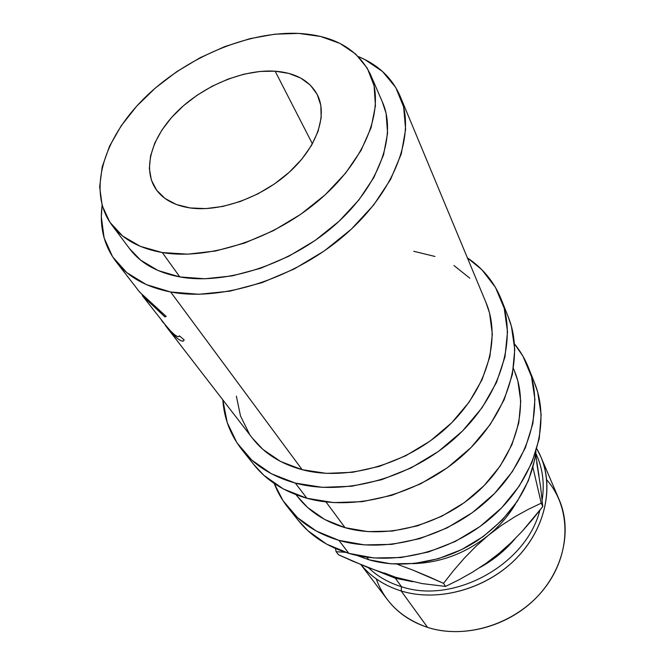 <?xml version="1.0" encoding="UTF-8"?>
<svg xmlns="http://www.w3.org/2000/svg" width="665" height="665" viewBox="0 0 665 665"><rect width="100%" height="100%" fill="white"/><g stroke="black" fill="none" stroke-linecap="round" stroke-linejoin="round"><path stroke-width="1" d="M275.135 71.197C295.75 72.793 309.898 80.789 317.571 95.195C327.762 115.777 316.64 147.713 288.71 172.742C260.83 197.779 219.691 212.226 190.049 207.937L205.751 208.611L222.783 206.433L240.422 201.453L257.895 193.856L274.429 183.964L289.283 172.218L301.835 159.143L311.553 145.336L318.061 131.379L321.17 117.88L320.829 105.378L317.139 94.33L310.347 85.145L300.788 78.113L288.884 73.424L275.135 71.197L260.057 71.446L244.188 74.123L228.07 79.093L212.251 86.184L197.247 95.137L183.565 105.652L171.653 117.406L161.944 129.999L154.804 143.025L150.539 156.034L149.359 168.544L151.396 180.099L156.666 190.223L165.053 198.478L176.308 204.488L190.049 207.937C174.288 205.51 162.883 199.217 155.851 189.068C141.894 168.403 152.044 135.918 178.095 110.681C204.163 85.403 243.706 69.135 275.135 71.197L312.409 143.831L275.135 71.197M142.327 295.651L169.001 329.516L174.704 334.844L177.073 336.315L178.669 336.615L179.434 335.867L184.114 339.848L183.291 341.095L181.254 340.846L178.253 339.092L172.775 334.187L165.261 325.343L252.55 438.36C264.254 453.439 280.788 463.887 302.151 469.698L170.664 291.993C146.159 287.122 127.88 276.898 115.81 261.32C103.923 245.335 99.351 226.674 102.102 205.344M115.81 261.32L139.65 292.101L166.217 316.432L164.895 316.881L142.468 295.825M165.261 325.343L174.587 335.983L175.352 335.318L174.587 335.983C180.281 341.145 183.457 342.433 184.114 339.848L179.434 335.867C178.819 337.612 176.258 336.432 171.753 332.317L161.603 320.613M142.775 296.016L143.989 297.388M162.293 252.55C139.392 248.444 122.51 239.176 111.653 224.753C87.181 191.462 103.216 138.869 144.122 98.387C185.128 57.822 247.563 31.13 298.643 33.416L320.63 36.475L339.931 43.4L355.758 54.098L367.363 68.345L374.087 85.752L375.442 105.752L371.112 127.597L361.062 150.406L345.559 173.166L325.168 194.812L300.763 214.28L273.481 230.622L244.62 243.049L215.576 250.996L187.721 254.163L162.293 252.55L140.34 246.366L122.684 236.058L109.858 222.226L102.169 205.576L99.659 186.857L102.21 166.832L109.525 146.258L121.18 125.826L136.674 106.192L155.427 87.946L176.823 71.621L200.173 57.697L224.787 46.592L249.924 38.653L274.803 34.189L298.643 33.416C334.021 35.395 357.961 49.094 370.48 74.513C385.185 107.605 366.639 158.744 320.879 198.644C275.244 238.577 208.768 260.555 162.293 252.55L179.824 276.931L162.293 252.55M111.82 224.97L129.692 248.843C140.564 263.282 157.273 272.642 179.824 276.931C225.585 285.31 290.53 264.163 334.894 225.011C379.382 185.884 397.163 135.253 382.45 102.127L370.48 74.513M295.31 483.081C272.409 476.689 254.554 465.475 241.744 449.449C230.406 434.893 224.097 418.36 222.817 399.865L227.255 422.666L236.948 442.807L251.819 460.138L271.478 473.812L295.31 483.081L306.864 498.243L295.31 483.081L322.409 487.345L351.644 486.248L381.685 479.689L411.12 467.894L438.526 451.377L462.574 430.937L482.167 407.587L496.472 382.483L504.984 356.814L507.52 331.735L504.22 308.294L495.458 287.371L481.826 269.682L467.404 257.879C482.832 268.17 494.053 281.844 501.077 298.918C517.503 339.3 500.945 396.132 456.148 437.088C411.452 478.077 344.453 496.506 295.31 483.081M241.744 449.449L253.897 464.702C266.623 480.629 284.279 491.809 306.864 498.243C355.31 511.759 421.036 493.871 464.744 453.588C508.559 413.331 524.61 357.18 508.293 317.03L501.277 299.416M338.934 540.354C317.272 533.845 300.206 522.781 287.721 507.171C281.952 499.889 277.438 491.967 274.188 483.422L283.032 500.703L297.479 517.611L316.324 531.061L338.934 540.354L348.842 553.363L338.934 540.354L364.453 544.901L391.818 544.369L419.798 538.642L447.08 527.902L472.374 512.632L494.477 493.546L512.391 471.576L525.358 447.803L532.923 423.331L534.918 399.258L531.485 376.59L522.956 356.191L514.486 343.93C520.296 350.995 524.934 358.834 528.401 367.462C544.377 406.847 529.689 461.02 488.584 499.307C447.562 537.628 385.392 554.028 338.934 540.354M287.721 507.171L298.203 520.329C310.597 535.832 327.479 546.838 348.842 553.363C394.669 567.062 455.741 551.102 495.932 513.405C536.206 475.733 550.487 422.2 534.627 383.09L528.592 367.953M360.937 564.668L387.263 599.464C397.221 612.523 410.662 621.833 427.595 627.394C401.876 618.475 384.752 602.299 376.24 578.866M401.161 590.977L401.469 586.688C388.493 582.698 377.487 576.372 368.443 567.719C377.487 576.372 388.493 582.698 401.469 586.688L395.392 578.267L380.38 572.232L395.392 578.267L401.469 586.688C453.771 604.576 526.323 564.668 539.822 510.388C526.323 564.668 453.771 604.576 401.469 586.688L401.161 590.977C384.52 585.749 371.145 576.996 361.037 564.71C371.145 576.996 384.52 585.749 401.161 590.977L427.595 627.394L401.161 590.977C439.016 602.698 488.476 588.442 518.376 556.256C548.384 524.12 554.859 479.39 536.796 448.784L540.936 457.021C554.535 488.434 544.652 530.82 514.411 560.304C484.228 589.805 437.346 602.133 401.161 590.977M368.776 559.739L366.889 557.195L368.776 559.739C401.793 569.448 443.497 562.557 476.788 540.986C511.377 516.905 531.111 487.054 535.998 451.444L534.793 459.507L528.343 480.77L517.304 501.319L502.05 520.213L483.222 536.555L461.668 549.581L438.36 558.691L414.395 563.479L390.854 563.804L368.776 559.739L356.872 555.416L368.776 559.739M296.108 494.752L297.629 496.722C309.042 511.418 324.853 521.734 345.052 527.678L326 501.925L345.052 527.678C387.138 539.756 443.098 524.577 479.773 489.864C516.53 455.184 529.382 406.29 514.411 370.887L513.455 368.585M488.451 535.259C499.565 526.09 508.592 515.641 515.533 503.904C508.592 515.641 499.565 526.09 488.451 535.259C465.558 553.446 440.272 562.914 412.574 563.662C440.272 562.914 465.558 553.446 488.451 535.259L501.51 525.367L514.843 516.763L528.168 509.407L541.235 503.156L532.948 467.445L541.235 503.156L542.773 506.547L522.266 531.227L510.895 542.815L498.575 553.754L485.816 563.479L472.607 572.108L459.124 579.714L445.558 586.422L422.1 583.587L395.825 577.32L381.66 572.69L352.907 561.243L338.502 554.751L336.124 551.701L345.459 552.307L336.124 551.701L338.502 554.751L367.363 567.295L395.825 577.32L422.1 583.587L445.558 586.422L443.547 583.346L453.439 570.72L464.128 558.384L475.774 546.489L488.451 535.259L501.51 525.367L514.843 516.763L528.168 509.407L541.235 503.156L542.773 506.547L532.823 519.116L522.266 531.227L510.895 542.815L498.575 553.754L485.816 563.479L472.607 572.108L459.124 579.714L445.558 586.422L443.547 583.346L453.439 570.72L464.128 558.384L475.774 546.489L488.451 535.259M428.21 576.472L443.547 583.346L412.874 570.105L428.21 576.472M397.845 564.485L412.874 570.105L397.845 564.485M335.468 548.509L336.124 551.701L335.468 548.509M536.655 462.491L540.57 486.556L542.773 506.547L540.57 486.556L536.655 462.483M535.682 454.079L539.007 476.024L535.682 454.087M479.698 567.644C493.538 560.046 505.375 550.371 515.209 538.6L509.631 544.835L493.588 558.849L479.689 567.644M412.666 581.709L395.392 578.267L412.666 581.709M384.262 572.964L395.825 577.32M535.774 453.347C542.59 467.487 544.718 483.014 542.166 499.922C544.56 484.236 542.873 469.681 537.112 456.257L535.799 453.206M546.755 479.889C571.235 507.57 571.584 553.845 544.269 588.641C517.154 623.529 466.431 640.004 427.595 627.394C462.2 638.5 506.589 627.137 534.951 599.074C563.371 571.027 572.407 530.263 559.174 499.673L540.936 457.021M297.405 496.439L307.687 507.545L324.703 519.49L345.052 527.678L367.936 531.626L392.416 531.052L417.412 525.865L441.768 516.248L464.353 502.615L484.128 485.591L500.188 465.999L511.892 444.769L518.791 422.882L520.745 401.294L517.836 380.912L514.228 370.438M297.895 519.947L307.878 530.695L326.523 544.086L348.842 553.363L373.996 557.968L400.929 557.544L428.435 552L455.226 541.501L480.047 526.505L501.709 507.736L519.24 486.09L531.909 462.624L539.265 438.443L541.152 414.619L537.694 392.142L534.427 382.591M236.374 396.174L240.506 415.982L249.408 433.996M252.318 438.069L262.933 449.432L280.705 461.543L302.151 469.698L326.449 473.372L352.591 472.283L379.416 466.356L405.675 455.791L430.13 441.053L451.626 422.84L469.199 402.026L482.1 379.624L489.872 356.673L492.333 334.187L489.565 313.099L485.899 302.334M469.798 278.186L453.921 265.493M434.985 256.466L413.746 251.279M253.589 464.311L263.889 475.334L283.348 488.958L306.864 498.243L333.556 502.599L362.292 501.659L391.793 495.325L420.662 483.812L447.503 467.62L471.036 447.537L490.18 424.553L504.128 399.79L512.383 374.42L514.768 349.599L511.427 326.349L508.093 316.515M400.172 96.259L486.09 302.791C501.46 339.084 486.93 390.338 446.888 427.395C406.938 464.486 346.681 481.51 302.151 469.698L170.664 291.993C221.786 301.827 295.052 278.502 345.359 234.529C395.8 190.589 416.132 133.615 400.172 96.259C392.184 78.013 378.244 64.788 358.36 56.592L364.753 59.501L382.533 71.512L395.75 87.481L403.638 106.974L405.617 129.384L401.286 153.873L390.571 179.442L373.722 204.936L351.344 229.151L324.404 250.863L294.171 268.993L262.126 282.625L229.857 291.162L198.901 294.279L170.664 291.993L146.333 284.595L126.782 272.633L112.609 256.806L104.114 237.937L101.338 216.881L102.102 205.335M129.55 248.652L140.689 260.181L158.179 270.58L179.824 276.931L204.82 278.776L232.135 275.9L260.547 268.303L288.726 256.266L315.326 240.323L339.067 221.246L358.859 199.966L373.863 177.522L383.514 154.962L387.579 133.274L386.091 113.358L382.284 101.745M142.651 295.883L164.895 316.881L166.217 316.432L144.563 297.064L138.802 291.087M147.422 300.838L148.079 300.281L147.422 300.838M164.895 316.881L165.751 315.991L164.895 316.881"/></g></svg>
